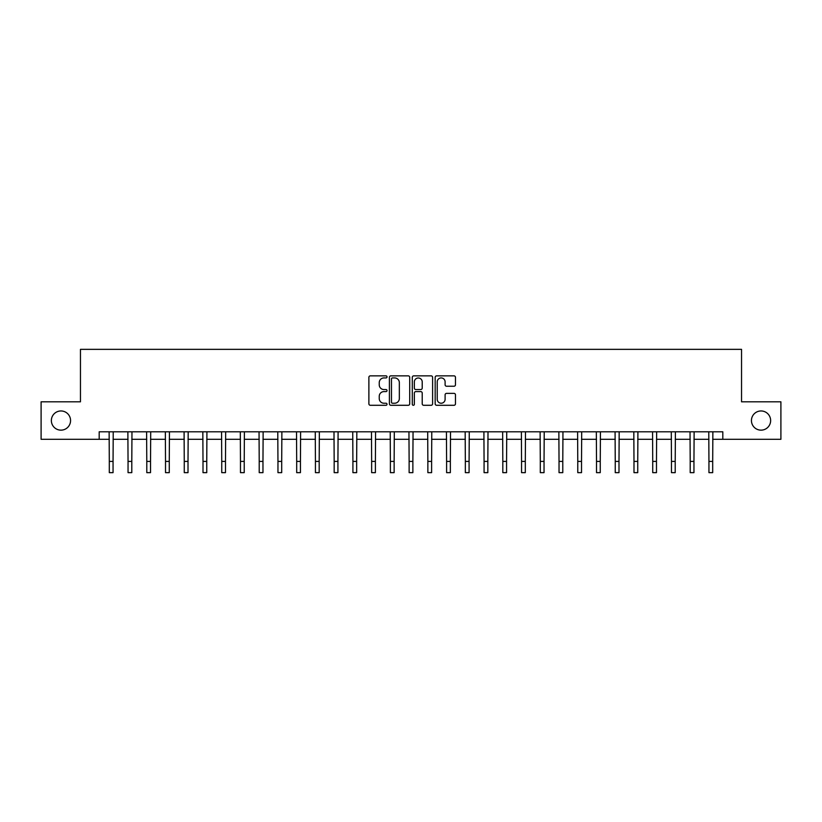 <?xml version="1.0" encoding="UTF-8"?>
<svg xmlns="http://www.w3.org/2000/svg" width="822" height="822" viewBox="0 0 822 822"><rect width="100%" height="100%" fill="white"/><g stroke="black" fill="none" stroke-linecap="round" stroke-linejoin="round"><path stroke-width="1.23" d="M387.018 376.887A1.028 1.028 0 0 0 385.98 375.86L370.352 375.86A1.469 1.469 0 0 0 368.883 377.329L368.883 403.818A1.469 1.469 0 0 0 370.352 405.287L385.98 405.287A1.028 1.028 0 0 0 387.018 404.26A1.028 1.028 0 0 0 385.98 403.232L383.966 403.232A4.706 4.706 0 0 1 379.25 398.516L379.25 396.317A4.706 4.706 0 0 1 383.966 391.601L385.98 391.601A1.028 1.028 0 0 0 387.018 390.573A1.028 1.028 0 0 0 385.98 389.546L383.966 389.546A4.706 4.706 0 0 1 379.25 384.84L379.25 382.631A4.706 4.706 0 0 1 383.966 377.925L385.98 377.925A1.028 1.028 0 0 0 387.018 376.887M751.442 420.556A9.597 9.597 0 0 0 761.038 430.153A9.597 9.597 0 0 0 770.635 420.556A9.597 9.597 0 0 0 761.038 410.959A9.597 9.597 0 0 0 751.442 420.556M51.365 420.556A9.597 9.597 0 0 0 60.962 430.153A9.597 9.597 0 0 0 70.558 420.556A9.597 9.597 0 0 0 60.962 410.959A9.597 9.597 0 0 0 51.365 420.556M454.001 386.237A1.469 1.469 0 0 0 455.47 384.758L455.47 377.329A1.469 1.469 0 0 0 454.001 375.86L436.636 375.86A1.469 1.469 0 0 0 435.167 377.329L435.167 403.818A1.469 1.469 0 0 0 436.636 405.287L454.001 405.287A1.469 1.469 0 0 0 455.47 403.818L455.47 394.837A1.469 1.469 0 0 0 454.001 393.368L446.572 393.368A1.469 1.469 0 0 0 445.103 394.837L445.103 399.297A3.935 3.935 0 0 1 441.167 403.232A3.935 3.935 0 0 1 437.232 399.297L437.232 381.86A3.935 3.935 0 0 1 441.167 377.925A3.935 3.935 0 0 1 445.103 381.86L445.103 384.758A1.469 1.469 0 0 0 446.572 386.237L454.001 386.237M99.185 439.297L41.1 439.297L41.1 401.814L80.453 401.814L80.453 349.35L741.547 349.35L741.547 401.814L780.9 401.814L780.9 439.297L722.815 439.297L722.815 431.797L99.185 431.797L99.185 439.297L109.305 439.297M409.716 377.329A1.469 1.469 0 0 0 408.236 375.86L390.882 375.86A1.469 1.469 0 0 0 389.402 377.329L389.402 403.818A1.469 1.469 0 0 0 390.882 405.287L408.236 405.287A1.469 1.469 0 0 0 409.716 403.818L409.716 377.329M413.764 375.86L431.118 375.86A1.469 1.469 0 0 1 432.598 377.329L432.598 403.818A1.469 1.469 0 0 1 431.118 405.287L423.69 405.287A1.469 1.469 0 0 1 422.22 403.818L422.22 393.08A1.469 1.469 0 0 0 420.751 391.601L415.819 391.601A1.469 1.469 0 0 0 414.35 393.08L414.35 404.26A1.028 1.028 0 0 1 413.322 405.287A1.028 1.028 0 0 1 412.284 404.26L412.284 377.329A1.469 1.469 0 0 1 413.764 375.86M113.056 439.297L128.047 439.297M131.797 439.297L146.789 439.297M150.529 439.297L165.52 439.297M169.27 439.297L184.262 439.297M188.012 439.297L203.003 439.297M206.754 439.297L221.745 439.297M225.485 439.297L240.476 439.297M244.226 439.297L259.218 439.297M262.968 439.297L277.959 439.297M281.699 439.297L296.691 439.297M300.441 439.297L315.432 439.297M319.183 439.297L334.174 439.297M337.924 439.297L352.915 439.297M356.656 439.297L371.647 439.297M375.397 439.297L390.388 439.297M394.139 439.297L409.13 439.297M412.87 439.297L427.861 439.297M431.612 439.297L446.603 439.297M450.353 439.297L465.344 439.297M469.085 439.297L484.076 439.297M487.826 439.297L502.817 439.297M506.568 439.297L521.559 439.297M525.309 439.297L540.301 439.297M544.041 439.297L559.032 439.297M562.782 439.297L577.774 439.297M581.524 439.297L596.515 439.297M600.255 439.297L615.246 439.297M618.997 439.297L633.988 439.297M637.738 439.297L652.73 439.297M656.48 439.297L671.471 439.297M675.211 439.297L690.203 439.297M693.953 439.297L708.944 439.297M712.695 439.297L722.815 439.297M392.495 377.925A1.028 1.028 0 0 0 391.467 378.952L391.467 402.194A1.028 1.028 0 0 0 392.495 403.232L394.632 403.232A4.706 4.706 0 0 0 399.338 398.516L399.338 382.631A4.706 4.706 0 0 0 394.632 377.925L392.495 377.925M422.22 381.932A3.935 3.935 0 0 0 418.285 377.997A3.935 3.935 0 0 0 414.35 381.932L414.35 388.076A1.469 1.469 0 0 0 415.819 389.546L420.751 389.546A1.469 1.469 0 0 0 422.22 388.076L422.22 381.932M109.131 431.797L109.305 461.409L113.056 461.409L113.231 431.797M109.305 461.409L109.305 472.65L113.056 472.65L113.056 461.409M127.872 431.797L128.047 461.409L131.797 461.409L131.972 431.797M128.047 461.409L128.047 472.65L131.797 472.65L131.797 461.409M146.604 431.797L146.789 461.409L150.529 461.409L150.714 431.797M146.789 461.409L146.789 472.65L150.529 472.65L150.529 461.409M165.345 431.797L165.52 461.409L169.27 461.409L169.445 431.797M165.52 461.409L165.52 472.65L169.27 472.65L169.27 461.409M184.087 431.797L184.262 461.409L188.012 461.409L188.187 431.797M184.262 461.409L184.262 472.65L188.012 472.65L188.012 461.409M202.829 431.797L203.003 461.409L206.754 461.409L206.928 431.797M203.003 461.409L203.003 472.65L206.754 472.65L206.754 461.409M221.56 431.797L221.745 461.409L225.485 461.409L225.67 431.797M221.745 461.409L221.745 472.65L225.485 472.65L225.485 461.409M240.301 431.797L240.476 461.409L244.226 461.409L244.401 431.797M240.476 461.409L240.476 472.65L244.226 472.65L244.226 461.409M259.043 431.797L259.218 461.409L262.968 461.409L263.143 431.797M259.218 461.409L259.218 472.65L262.968 472.65L262.968 461.409M277.774 431.797L277.959 461.409L281.699 461.409L281.884 431.797M277.959 461.409L277.959 472.65L281.699 472.65L281.699 461.409M296.516 431.797L296.691 461.409L300.441 461.409L300.616 431.797M296.691 461.409L296.691 472.65L300.441 472.65L300.441 461.409M315.258 431.797L315.432 461.409L319.183 461.409L319.357 431.797M315.432 461.409L315.432 472.65L319.183 472.65L319.183 461.409M333.989 431.797L334.174 461.409L337.924 461.409L338.099 431.797M334.174 461.409L334.174 472.65L337.924 472.65L337.924 461.409M352.73 431.797L352.915 461.409L356.656 461.409L356.84 431.797M352.915 461.409L352.915 472.65L356.656 472.65L356.656 461.409M371.472 431.797L371.647 461.409L375.397 461.409L375.572 431.797M371.647 461.409L371.647 472.65L375.397 472.65L375.397 461.409M390.214 431.797L390.388 461.409L394.139 461.409L394.313 431.797M390.388 461.409L390.388 472.65L394.139 472.65L394.139 461.409M408.945 431.797L409.13 461.409L412.87 461.409L413.055 431.797M409.13 461.409L409.13 472.65L412.87 472.65L412.87 461.409M427.687 431.797L427.861 461.409L431.612 461.409L431.786 431.797M427.861 461.409L427.861 472.65L431.612 472.65L431.612 461.409M446.428 431.797L446.603 461.409L450.353 461.409L450.528 431.797M446.603 461.409L446.603 472.65L450.353 472.65L450.353 461.409M465.16 431.797L465.344 461.409L469.085 461.409L469.27 431.797M465.344 461.409L465.344 472.65L469.085 472.65L469.085 461.409M483.901 431.797L484.076 461.409L487.826 461.409L488.011 431.797M484.076 461.409L484.076 472.65L487.826 472.65L487.826 461.409M502.643 431.797L502.817 461.409L506.568 461.409L506.742 431.797M502.817 461.409L502.817 472.65L506.568 472.65L506.568 461.409M521.384 431.797L521.559 461.409L525.309 461.409L525.484 431.797M521.559 461.409L521.559 472.65L525.309 472.65L525.309 461.409M540.116 431.797L540.301 461.409L544.041 461.409L544.226 431.797M540.301 461.409L540.301 472.65L544.041 472.65L544.041 461.409M558.857 431.797L559.032 461.409L562.782 461.409L562.957 431.797M559.032 461.409L559.032 472.65L562.782 472.65L562.782 461.409M577.599 431.797L577.774 461.409L581.524 461.409L581.699 431.797M577.774 461.409L577.774 472.65L581.524 472.65L581.524 461.409M596.33 431.797L596.515 461.409L600.255 461.409L600.44 431.797M596.515 461.409L596.515 472.65L600.255 472.65L600.255 461.409M615.072 431.797L615.246 461.409L618.997 461.409L619.172 431.797M615.246 461.409L615.246 472.65L618.997 472.65L618.997 461.409M633.813 431.797L633.988 461.409L637.738 461.409L637.913 431.797M633.988 461.409L633.988 472.65L637.738 472.65L637.738 461.409M652.555 431.797L652.73 461.409L656.48 461.409L656.655 431.797M652.73 461.409L652.73 472.65L656.48 472.65L656.48 461.409M671.286 431.797L671.471 461.409L675.211 461.409L675.396 431.797M671.471 461.409L671.471 472.65L675.211 472.65L675.211 461.409M690.028 431.797L690.203 461.409L693.953 461.409L694.128 431.797M690.203 461.409L690.203 472.65L693.953 472.65L693.953 461.409M708.769 431.797L708.944 461.409L712.695 461.409L712.869 431.797M708.944 461.409L708.944 472.65L712.695 472.65L712.695 461.409"/></g></svg>
